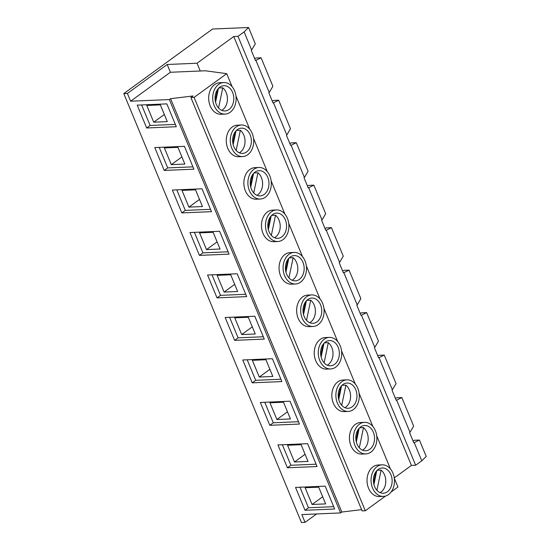 <?xml version="1.0" encoding="UTF-8"?>
<svg xmlns="http://www.w3.org/2000/svg" width="550" height="550" viewBox="0 0 550 550"><rect width="100%" height="100%" fill="white"/><g stroke="black" fill="none" stroke-linecap="round" stroke-linejoin="round"><path stroke-width="0.82" d="M327.305 365.186A12.636 9.371 87.6 0 0 331.788 347.511A12.636 9.371 87.6 0 0 328.309 342.671L324.404 342.836M321.819 359.116A12.636 9.371 87.6 0 0 330.516 365.798A12.636 9.371 87.6 0 0 338.14 347.243A12.636 9.371 87.6 0 0 329.443 340.553A12.636 9.371 87.6 0 0 321.819 359.116M309.712 322.706A12.636 9.371 87.6 0 0 314.194 305.03A12.636 9.371 87.6 0 0 310.716 300.19L306.804 300.355M304.226 316.635A12.636 9.371 87.6 0 0 312.923 323.324A12.636 9.371 87.6 0 0 320.547 304.762A12.636 9.371 87.6 0 0 311.85 298.072A12.636 9.371 87.6 0 0 304.226 316.635M292.119 280.232A12.636 9.371 87.6 0 0 296.601 262.549A12.636 9.371 87.6 0 0 293.123 257.709L289.211 257.874M286.626 274.154A12.636 9.371 87.6 0 0 295.322 280.844A12.636 9.371 87.6 0 0 302.954 262.281A12.636 9.371 87.6 0 0 294.257 255.592A12.636 9.371 87.6 0 0 286.626 274.154M274.519 237.751A12.636 9.371 87.6 0 0 279.001 220.069A12.636 9.371 87.6 0 0 275.529 215.236L271.618 215.401M269.032 231.674A12.636 9.371 87.6 0 0 277.729 238.363A12.636 9.371 87.6 0 0 285.354 219.801A12.636 9.371 87.6 0 0 276.657 213.111A12.636 9.371 87.6 0 0 269.032 231.674M256.926 195.271A12.636 9.371 87.6 0 0 261.408 177.595A12.636 9.371 87.6 0 0 257.929 172.755L254.018 172.92M251.439 189.2A12.636 9.371 87.6 0 0 260.136 195.889A12.636 9.371 87.6 0 0 267.761 177.327A12.636 9.371 87.6 0 0 259.064 170.637A12.636 9.371 87.6 0 0 251.439 189.2M239.333 152.79A12.636 9.371 87.6 0 0 243.815 135.114A12.636 9.371 87.6 0 0 240.336 130.274L236.424 130.439M233.846 146.719A12.636 9.371 87.6 0 0 242.536 153.409A12.636 9.371 87.6 0 0 250.167 134.846A12.636 9.371 87.6 0 0 241.471 128.157A12.636 9.371 87.6 0 0 233.846 146.719M344.905 407.667A12.636 9.371 87.6 0 0 349.381 389.984A12.636 9.371 87.6 0 0 345.909 385.144L341.997 385.316M339.412 401.589A12.636 9.371 87.6 0 0 348.109 408.279A12.636 9.371 87.6 0 0 355.74 389.716A12.636 9.371 87.6 0 0 347.043 383.027A12.636 9.371 87.6 0 0 339.412 401.589M252.202 133.361A15.799 11.715 87.6 0 0 241.333 125.001A15.799 11.715 87.6 0 0 231.804 148.204A15.799 11.715 87.6 0 0 242.674 156.564A15.799 11.715 87.6 0 0 252.202 133.361M241.333 125.001L237.311 125.173A15.799 11.715 87.6 0 0 227.782 148.376A15.799 11.715 87.6 0 0 238.652 156.736L242.674 156.564M269.803 175.842A15.799 11.715 87.6 0 0 258.933 167.482A15.799 11.715 87.6 0 0 249.397 190.685A15.799 11.715 87.6 0 0 260.267 199.045A15.799 11.715 87.6 0 0 269.803 175.842M258.933 167.482L254.904 167.647A15.799 11.715 87.6 0 0 245.376 190.85A15.799 11.715 87.6 0 0 256.245 199.21L260.267 199.045M287.396 218.316A15.799 11.715 87.6 0 0 276.526 209.956A15.799 11.715 87.6 0 0 266.991 233.159A15.799 11.715 87.6 0 0 277.86 241.519A15.799 11.715 87.6 0 0 287.396 218.316M276.526 209.956L272.504 210.127A15.799 11.715 87.6 0 0 262.969 233.331A15.799 11.715 87.6 0 0 273.838 241.691L277.86 241.519M304.989 260.796A15.799 11.715 87.6 0 0 294.119 252.436A15.799 11.715 87.6 0 0 284.591 275.639A15.799 11.715 87.6 0 0 295.46 283.999A15.799 11.715 87.6 0 0 304.989 260.796M294.119 252.436L290.097 252.608A15.799 11.715 87.6 0 0 280.562 275.811A15.799 11.715 87.6 0 0 291.438 284.171L295.46 283.999M322.589 303.277A15.799 11.715 87.6 0 0 311.719 294.917A15.799 11.715 87.6 0 0 302.184 318.12A15.799 11.715 87.6 0 0 313.053 326.48A15.799 11.715 87.6 0 0 322.589 303.277M311.719 294.917L307.691 295.089A15.799 11.715 87.6 0 0 298.162 318.292A15.799 11.715 87.6 0 0 309.031 326.652L313.053 326.48M340.182 345.757A15.799 11.715 87.6 0 0 329.312 337.397A15.799 11.715 87.6 0 0 319.777 360.594A15.799 11.715 87.6 0 0 330.646 368.961A15.799 11.715 87.6 0 0 340.182 345.757M329.312 337.397L325.291 337.562A15.799 11.715 87.6 0 0 315.755 360.766A15.799 11.715 87.6 0 0 326.624 369.126L330.646 368.961M357.775 388.231A15.799 11.715 87.6 0 0 346.906 379.871A15.799 11.715 87.6 0 0 337.377 403.074A15.799 11.715 87.6 0 0 348.246 411.434A15.799 11.715 87.6 0 0 357.775 388.231M346.906 379.871L342.884 380.043A15.799 11.715 87.6 0 0 333.348 403.246A15.799 11.715 87.6 0 0 344.218 411.606L348.246 411.434M362.498 450.147A12.636 9.371 87.6 0 0 366.981 432.465A12.636 9.371 87.6 0 0 363.502 427.625L359.59 427.79M357.012 444.07A12.636 9.371 87.6 0 0 365.709 450.759A12.636 9.371 87.6 0 0 373.333 432.197A12.636 9.371 87.6 0 0 364.636 425.507A12.636 9.371 87.6 0 0 357.012 444.07M375.375 430.712A15.799 11.715 87.6 0 0 364.506 422.352A15.799 11.715 87.6 0 0 354.97 445.555A15.799 11.715 87.6 0 0 365.839 453.915A15.799 11.715 87.6 0 0 375.375 430.712M364.506 422.352L360.477 422.524A15.799 11.715 87.6 0 0 350.948 445.727A15.799 11.715 87.6 0 0 361.817 454.087L365.839 453.915M221.746 110.344A12.636 9.371 87.6 0 0 226.229 92.661A12.636 9.371 87.6 0 0 222.75 87.821L218.838 87.986M216.26 104.266A12.636 9.371 87.6 0 0 224.957 110.956A12.636 9.371 87.6 0 0 232.581 92.393A12.636 9.371 87.6 0 0 223.884 85.704A12.636 9.371 87.6 0 0 216.26 104.266M380.091 492.621A12.636 9.371 87.6 0 0 384.574 474.946A12.636 9.371 87.6 0 0 381.095 470.106L377.19 470.271M374.605 486.551A12.636 9.371 87.6 0 0 383.302 493.24A12.636 9.371 87.6 0 0 390.926 474.678A12.636 9.371 87.6 0 0 382.229 467.988A12.636 9.371 87.6 0 0 374.605 486.551M392.968 473.192A15.799 11.715 87.6 0 0 382.099 464.832A15.799 11.715 87.6 0 0 372.563 488.036A15.799 11.715 87.6 0 0 383.433 496.396A15.799 11.715 87.6 0 0 392.968 473.192M382.099 464.832L378.077 465.004A15.799 11.715 87.6 0 0 368.541 488.201A15.799 11.715 87.6 0 0 379.411 496.567L383.433 496.396M234.623 90.908A15.799 11.715 87.6 0 0 223.754 82.548A15.799 11.715 87.6 0 0 214.218 105.751A15.799 11.715 87.6 0 0 225.087 114.111A15.799 11.715 87.6 0 0 234.623 90.908M223.754 82.548L219.725 82.72A15.799 11.715 87.6 0 0 210.196 105.923A15.799 11.715 87.6 0 0 221.066 114.283L225.087 114.111M235.07 132.041L232.808 142.938M252.663 174.522L250.401 185.419M270.256 217.002L268.001 227.899M287.856 259.483L285.594 270.38M305.449 301.957L303.188 312.854M323.043 344.438L320.788 355.334M340.643 386.918L338.381 397.815M349.051 270.139L360.869 298.678L357.204 304.886L343.867 272.69L349.051 270.139L343.963 270.353L342.581 270.882M331.451 227.659L343.276 256.197L339.604 262.412L326.267 230.209L331.451 227.659L326.37 227.872L324.988 228.401M313.857 185.178L325.683 213.723L322.011 219.931L308.674 187.729L313.857 185.178L308.777 185.391L307.395 185.921M296.264 142.697L308.082 171.243L304.418 177.451L291.081 145.248L296.264 142.697L291.177 142.917L289.795 143.44M278.664 100.224L290.489 128.762L286.818 134.97L273.481 102.774L278.664 100.224L273.584 100.437L272.202 100.966M261.092 57.798L272.896 86.281L269.225 92.496L255.908 60.349L261.092 57.798L256.011 58.011L254.629 58.541M360.181 313.356L361.563 312.833L366.644 312.613L378.469 341.158L374.797 347.366L361.46 315.164L366.644 312.613M377.774 355.836L379.156 355.307L384.237 355.094L396.062 383.639L392.033 390.266L396.192 400.297L396.646 400.125L409.991 432.328L409.633 432.74L413.786 442.777L414.246 442.606L421.781 460.797L415.656 465.245L411.421 465.424L394.261 477.909M395.368 398.317L396.749 397.788L401.837 397.574L413.655 426.112L409.991 432.328M412.967 440.791L414.349 440.268L419.43 440.048L426.209 456.411L421.781 460.797M358.236 429.392L355.974 440.296M384.237 355.094L379.053 357.644L392.391 389.847M123.791 93.589L127.394 93.438L167.179 64.494L197.038 63.229L233.764 36.513L237.999 36.334L244.117 31.879L248.545 27.5L212.548 29.026L123.791 93.589L301.455 522.5L305.058 522.349L301.833 514.573L340.587 512.93L341.811 512.036L361.604 509.651M248.545 27.5L255.324 43.862L251.295 50.49L255.454 60.528L255.908 60.349M244.117 31.879L251.653 50.071M419.43 440.048L414.246 442.606M375.829 471.873L373.574 482.769M217.484 89.595L215.229 100.492M127.394 93.438L130.618 101.214L169.366 99.571L170.589 98.677L193.064 95.968L190.905 97.542L362.127 510.902L365.303 510.764L385.536 496.045M391.105 491.996L397.946 487.018L394.302 478.232M281.868 381.576L272.401 358.717L242.756 359.975L252.223 382.828L281.868 381.576M264.275 339.096L254.808 316.243L225.156 317.494L234.623 340.354L264.275 339.096M246.675 296.615L237.208 273.762L207.563 275.021L217.03 297.873L246.675 296.615M229.082 254.141L219.615 231.282L189.97 232.54L199.437 255.393L229.082 254.141M211.489 211.661L202.022 188.801L172.37 190.059L181.844 212.919L211.489 211.661M193.896 169.18L184.422 146.328L154.777 147.579L164.244 170.438L193.896 169.18M299.461 424.057L289.994 401.197L260.349 402.456L269.816 425.308L299.461 424.057M317.061 466.531L307.594 443.678L277.942 444.929L287.409 467.789L317.061 466.531M334.654 509.011L325.188 486.152L295.543 487.41L305.009 510.269L334.654 509.011M176.309 126.727L166.843 103.874L137.197 105.132L146.664 127.985L176.309 126.727M169.366 99.571L340.587 512.93M170.589 98.677L341.811 512.036M190.905 97.542L194.081 97.405L365.303 510.764M194.081 97.405L226.724 73.659L232.127 86.708M235.957 95.948L249.714 129.161M253.543 138.401L267.307 171.641M271.136 180.881L284.907 214.115M288.729 223.362L302.5 256.596M306.329 265.836L320.093 299.076M323.923 308.316L337.693 341.557M341.516 350.797L355.286 384.031M359.116 393.271L372.879 426.511M376.709 435.751L390.479 468.992M226.724 73.659L205.446 70.785L200.262 71.005L197.038 63.229M233.764 36.513L411.421 465.424M237.999 36.334L415.656 465.245M357.204 304.886L356.847 305.305L360.999 315.343L361.46 315.164M339.604 262.412L339.247 262.831L343.406 272.862L343.867 272.69M322.011 219.931L321.654 220.351L325.813 230.381L326.267 230.209M304.418 177.451L304.061 177.87L308.213 187.907L308.674 187.729M286.818 134.97L286.461 135.389L290.62 145.427L291.081 145.248M269.225 92.496L268.868 92.916L273.027 102.946L273.481 102.774M374.797 347.366L374.44 347.786L378.592 357.823L379.053 357.644M401.837 397.574L396.646 400.125M130.618 101.214L170.397 72.27L200.262 71.005M167.179 64.494L170.397 72.27M316.607 513.947L305.058 522.349M376.915 490.277L381.095 470.106M218.57 107.999L222.75 87.821M215.572 102.204L218.433 88.406M373.918 484.488L376.777 470.69M141.632 104.94L150.129 125.462L175.34 124.396M150.129 125.462L146.664 127.985M153.732 122.189L167.282 121.619L160.359 104.892L146.802 105.469L153.732 122.189L164.326 114.483M299.977 487.224L308.474 507.746L333.685 506.674M308.474 507.746L305.009 510.269M312.077 504.474L325.627 503.896L318.704 487.176L305.147 487.747L312.077 504.474L322.671 496.76M359.322 447.796L363.502 427.625M356.324 442.007L359.184 428.209M282.384 444.744L290.881 465.266L316.092 464.2M290.881 465.266L287.409 467.789M294.484 461.993L308.034 461.416L301.104 444.696L287.554 445.266L294.484 461.993L305.078 454.286M341.722 405.322L345.909 385.144M236.156 150.446L240.336 130.274M253.749 192.926L257.929 172.755M271.343 235.407L275.529 215.236M288.936 277.881L293.123 257.709M306.536 320.361L310.716 300.19M324.129 362.842L328.309 342.671M338.724 399.527L341.591 385.729M321.131 357.053L323.991 343.248M303.538 314.572L306.398 300.774M285.938 272.092L288.805 258.294M268.345 229.611L271.205 215.813M250.752 187.137L253.612 173.333M233.159 144.657L236.019 130.859M264.784 402.263L273.288 422.785L298.499 421.719M273.288 422.785L269.816 425.308M276.884 419.513L290.441 418.942L283.511 402.215L269.961 402.793L276.884 419.513L287.485 411.806M159.211 147.393L167.716 167.915L192.926 166.849M167.716 167.915L164.244 170.438M171.311 164.642L184.869 164.065L177.939 147.345L164.388 147.916L171.311 164.642L181.913 156.936M176.811 189.874L185.309 210.396L210.519 209.323M185.309 210.396L181.844 212.919M188.911 207.123L202.462 206.546L195.532 189.826L181.981 190.396L188.911 207.123L199.506 199.409M194.404 232.347L202.902 252.869L228.113 251.804M202.902 252.869L199.437 255.393M206.504 249.597L220.055 249.026L213.132 232.299L199.574 232.877L206.504 249.597L217.106 241.89M211.998 274.828L220.502 295.35L245.712 294.284M220.502 295.35L217.03 297.873M224.097 292.077L237.655 291.507L230.725 274.78L217.174 275.351L224.097 292.077L234.699 284.371M229.597 317.309L238.095 337.831L263.306 336.758M238.095 337.831L234.623 340.354M241.697 334.558L255.248 333.981L248.318 317.261L234.768 317.831L241.697 334.558L252.292 326.844M247.191 359.789L255.688 380.304L280.899 379.239M255.688 380.304L252.223 382.828M259.291 377.039L272.841 376.461L265.918 359.734L252.361 360.312L259.291 377.039L269.885 369.325"/></g></svg>
